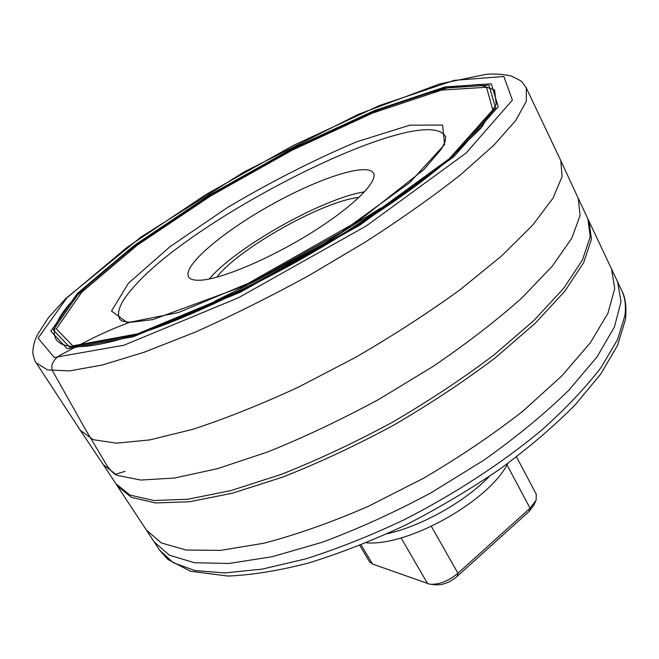 <?xml version="1.0" encoding="UTF-8"?>
<svg xmlns="http://www.w3.org/2000/svg" width="659" height="659" viewBox="0 0 659 659"><rect width="100%" height="100%" fill="white"/><g stroke="black" fill="none" stroke-linecap="round" stroke-linejoin="round"><path stroke-width="0.99" d="M199.652 280.248C193.738 280.446 190.047 279.325 188.581 276.871C182.411 265.857 222.338 232.125 270.058 205.468C317.671 178.63 367.269 162.122 373.447 173.128C378.447 181.53 352.474 207.313 310.381 233.385C268.378 259.489 219.76 279.713 199.652 280.248M535.52 501.548L533.708 505.379L529.02 511.499L457.214 576.337C449.71 582.531 442.403 585.357 435.302 584.805L431.2 584.352M359.806 545.438L369.452 561.699L372.475 564.013L429.676 584.179C438.812 584.887 448.235 581.246 457.947 573.239L530.067 508.196L536.105 500.313L536.261 494.242L516.524 456.901M507.842 463.384C489.217 501.013 408.135 546.517 366.305 542.81M387.13 533.798C421.571 526.088 464.784 501.845 489.308 476.457M216.811 277.2C238.336 248.748 322.119 201.563 358.307 197.486L359.023 197.395M209.216 279.004C235.955 247.109 323.363 198.054 364.518 191.851M125.103 471.317L115.012 474.414C110.547 470.699 106.906 466.152 104.106 460.773L85.439 429.388L52.506 370.803C49.812 363.867 55.521 357.244 62.514 353.932L88.224 340.431C101.437 333.726 115.267 327.68 129.724 322.3M560.809 160.656L578.248 198.31L580.101 215.518L571.732 238.27L552.407 266.005L522.117 297.711C496.729 320.373 467.033 343.29 433.045 366.445L378.859 399.354C341.049 419.799 303.98 437.337 267.645 451.967L217.462 468.673L174.619 478.014L140.878 480.049L117.096 475.345L103.381 464.801L80.324 430.294L93.249 439.685L116.404 443.169L149.766 439.915L192.502 429.388C225.156 418.77 260.42 404.708 298.288 387.204L355.358 357.475C393.118 335.579 428.045 312.984 460.163 289.68L501.59 255.939L532.843 224.941L553 198.17L562.086 176.587L560.809 160.656L526.269 87.886M36.204 362.903L47.572 369.913L69.434 370.893L101.898 365.119L144.255 352.203L194.825 332.309C231.836 315.801 269.992 296.814 309.269 275.347L365.992 241.655C401.875 218.491 433.49 196.118 460.847 174.544L493.937 145.12L515.783 120.416L526.335 101.247L526.286 87.927L522.356 82.375C521.829 81.312 518.114 79.195 511.219 76.007C503.847 74.294 495.626 73.709 486.581 74.253L439.701 83.907L358.224 114.386L243.929 172.024L141.018 237.034L65.554 298.7L48.28 317.902L37.036 335.406L34.836 340.744C32.917 347.647 32.382 352.474 33.238 355.242C34.597 360.111 35.594 362.672 36.229 362.928L80.324 430.294M445.385 136.471L445.336 136.372C424.8 100.959 197.074 214.529 134.494 286.163C120.943 300.99 116.033 311.962 119.757 319.08L119.814 319.17M203.615 308.297L204.166 308.091M391.981 202.7L392.443 202.329M445.336 136.372L445.336 136.372C445.83 136.034 445.748 137.83 445.089 141.751L441.398 149.066L423.918 169.585L359.509 220.312L242.298 286.69L152.872 319.599L130.688 322.325C125.218 321.781 122.104 321.197 121.371 320.571L119.757 319.08M128.373 283.271L111.519 311.032L127.401 322.712L178.424 312.572L256.384 279.927L341.453 232.141L409.692 182.65L444.603 144.527L442.593 125.062L409.882 125.152L356.601 141.842C314.384 159.692 271.5 181.489 227.948 207.231L170.203 246.532L128.373 283.271M81.864 292.11L56.353 328.866L72.762 345.843L137.583 333.841L242.092 290.257L357.969 225.156L449.265 158.745L492.825 109.88L486.474 87.268L441.538 90.102L372.541 113.084L292.168 150.186L210.649 195.97L137.212 245.247L81.864 292.11M80.357 292.365C35.57 336.469 45.059 364.015 137.064 334.228L137.204 334.187C225.131 307.135 380.243 220.09 449.141 159.14L481.399 127.607L496.211 104.287L494.596 89.954L478.764 84.451L451.506 87.013C428.712 92.276 402.797 100.555 373.76 111.849C270.149 154.017 140.26 232.685 80.357 292.365M79.327 292.629L53.288 329.895L69.665 347.194L135.235 335.11L241.268 290.899L358.957 224.785L451.58 157.394L495.593 107.936L488.945 85.192L443.285 88.207L373.422 111.552L292.143 149.107L209.735 195.393L135.441 245.206L79.327 292.629M77.358 293.444L50.875 331.189L67.234 348.8L133.464 336.683L240.84 291.953L360.094 224.95L453.853 156.694L498.229 106.7L491.301 83.8L445.006 86.955L374.378 110.588L292.316 148.522L209.134 195.237L134.115 245.527L77.358 293.444M66.946 297.827L38.065 338.116L54.277 357.475L123.974 345.217L238.542 297.703L366.272 225.946L466.119 153.012L512.381 100.143L503.863 76.477L454.142 80.365L379.444 105.564L293.247 145.499L206.036 194.479L127.154 247.257L66.946 297.827M103.694 465.254L146.364 530.034L161.315 542.917L186.102 550.026L220.534 550.38L263.666 543.271C296.221 534.779 330.983 522.529 367.953 506.516L423.226 478.409C459.488 457.165 492.767 434.693 523.057 411.018L561.715 376.009L590.258 342.894L607.903 313.33L614.74 288.461L611.536 268.996L621.775 290.668C625.515 297.621 626.734 307.267 625.432 319.615L617.516 345.473L600.695 374.098L575.109 404.931C553.873 426.324 528.971 447.601 500.403 468.747C470.205 489.365 438.474 508.196 405.219 525.256C371.865 540.85 339.599 553.445 308.428 563.041C278.617 570.719 251.829 575.06 228.088 576.065L190.517 571.271L167.872 559.45L159.536 550.067L173.169 562.687L194.965 570.57L224.826 572.926L262.134 569.129L305.694 558.881C337.309 548.889 370.045 535.891 403.909 519.877C454.562 494.077 502.537 462.742 541.69 430.121C565.949 408.391 585.777 387.459 601.173 367.335L617.565 339.533L624.921 315.504C626.157 305.908 625.111 297.629 621.775 290.677M117.409 486.021L131.47 497.405L155.54 502.957L189.495 501.754L232.454 493.187L282.629 477.124C318.89 462.857 355.819 445.583 393.423 425.302C430.327 403.769 464.315 381.248 495.379 357.738L535.223 323.272L564.928 291.08L583.643 262.719L591.444 239.275L589.055 221.35L611.536 268.996M115.918 483.755L129.938 495.057L153.967 500.527L187.906 499.242L230.848 490.593L281.031 474.464C317.3 460.155 354.245 442.856 391.874 422.551C428.811 401.01 462.832 378.488 493.945 354.979L533.848 320.554L563.61 288.403L582.383 260.107L590.233 236.746L587.894 218.895L589.055 221.35M146.364 530.034L154.165 541.896L169.355 555.183L194.323 562.704L228.879 563.461L272.06 556.74L322.037 542.316C357.952 529.004 394.354 512.463 431.233 492.685L483.755 460.237C516.483 437.016 544.845 413.671 568.841 390.194L597.07 356.84L614.435 326.955L621.017 301.715L617.598 281.838M431.381 526.401L457.947 573.239L457.214 576.337M506.993 464.875L530.067 508.196L529.02 511.499M427.592 583.66L401.092 537.876M372.475 564.013L361.148 544.902M254.061 281.846L323.956 243.575L380.745 208.03L358.875 223.516L341.131 234.892L307.094 255.206L271.763 274.498L251.244 284.894L230.362 294.754L214.57 301.287L254.061 281.846M137.204 334.187L180.467 318.165L216.399 302.53C241.589 290.677 267.224 277.678 293.288 263.542C345.225 234.596 394.164 202.651 430.986 173.984L449.141 159.14M137.064 334.228L150.03 329.838C191.398 314.986 242.874 291.27 294.54 262.867C346.074 234.077 394.552 202.387 430.829 174.149L449.249 159.041M578.478 198.82L587.894 218.895M154.165 541.896L159.527 550.067"/></g></svg>
